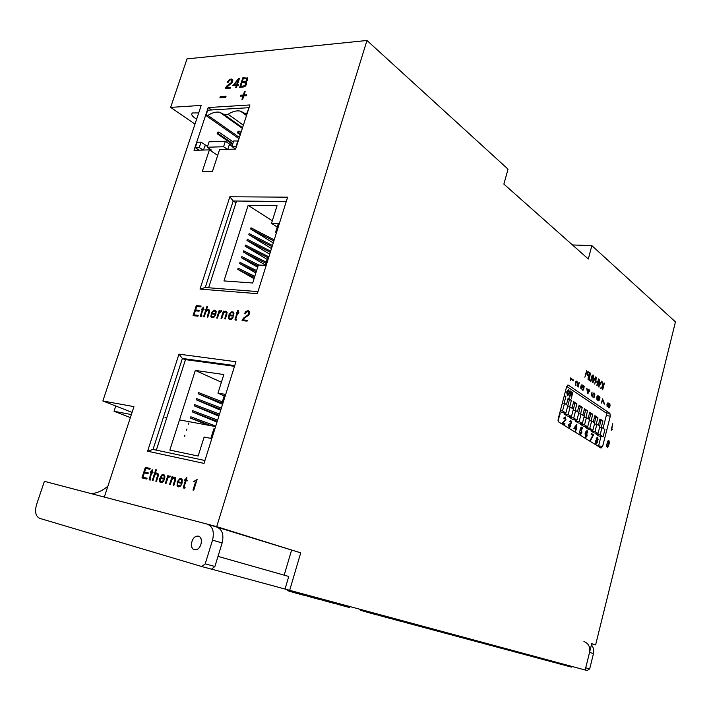 <?xml version="1.0" encoding="UTF-8"?>
<svg xmlns="http://www.w3.org/2000/svg" width="711" height="711" viewBox="0 0 711 711"><rect width="100%" height="100%" fill="white"/><g stroke="black" fill="none" stroke-linecap="round" stroke-linejoin="round"><path stroke-width="1.07" d="M570.418 377.923L570.409 380.74L571.102 379.114L573.528 380.794L573.688 380.181L570.418 377.923L570.249 378.403M571.093 379.141L573.493 380.794M583.402 385.495L582.7 386.26L582.451 385.051L581.465 384.971L580.727 387.362L581.322 389.033L581.687 385.46L582.318 385.806L582.389 387.93L583.091 386.286L583.713 386.34L583.855 388.366L582.54 390.143L583.509 390.001L584.22 386.313L583.358 385.486L582.691 386.18M599.231 396.356L598.093 397.422L597.987 399.929L597 397.991L598.084 395.636L596.938 396.676L596.885 399.333L598.431 400.817L599.764 399.715L599.951 397.2L599.231 396.356L598.386 396.738L597.933 399.875M598.084 395.636L597.24 396.098L596.716 398.356L597.116 399.751L598.431 400.817M601.408 402.968L602.59 399.742L604.599 404.132L602.51 398.818L601.719 403.164M602.572 399.813L602.91 401.057M586.699 370.413L584.895 377.212M593.25 375.115L592.672 382.705L596.014 377.106L594.805 378.732L593.374 377.71L593.25 375.115L593.045 382.945M595.711 376.883L594.778 378.714M595.694 381.434L597.507 382.722L597.053 385.806L598.813 379.114L597.649 382.171M598.529 378.91L597.684 382.198L595.836 380.883L596.351 377.372L594.627 384.082L595.702 381.416L597.551 382.731L596.769 385.602M207.87 524.336L300.726 552.847L216.704 526.629L366.974 40.483L508.045 169.174L503.868 184.087L588.317 259.017L591.845 245.624L572.462 244.948M300.726 552.847L289.67 590.317L585.189 670.011L591.721 643.659L595.622 644.877L675.45 321.887L591.845 245.624M602.608 446.481L610.305 416.148L609.878 413.331L568.249 385.113L566.623 386.713L558.188 418.966L558.713 421.979L601.079 448.063L602.608 446.481L598.591 445.859M603.23 386.277L602.67 389.77L604.412 383.131L602.724 386.171M604.128 382.936L602.732 386.206L601.977 381.407L602.377 386.429L600.484 388.224L600.911 388.499L603.284 386.224L602.386 389.566M599.204 379.398L598.626 386.917L601.924 381.345L600.733 382.971L599.329 381.967L599.204 379.398L599 387.148M601.622 381.132L600.697 382.945M590.521 373.159L588.735 379.923L590.841 381.407L593.152 375.008L592.263 375.204L590.69 380.643L589.206 379.594L590.477 373.151L588.735 379.923L590.885 381.416M588.45 376.279L588.041 379.407L589.792 372.626L587.864 371.64L586.948 373.462L587.286 375.346L588.495 376.288L588.041 379.407M588.095 371.595L587.197 372.591L586.975 374.386L588.495 376.288M608.038 402.817L606.981 404.355L607.096 406.559L608.127 406.212L609.016 407.963L610.082 405.954L609.86 403.732L608.669 404.212L607.869 402.835L606.945 404.719L607.381 406.772M609.407 403.493L608.66 404.132M608.083 406.274L608.82 407.963M594.032 392.987L593.134 393.414L592.53 396.107L591.623 394.987L592.067 392.037L591.214 395.334L592.663 396.96L593.285 393.947L594.112 393.707L594.512 394.507L594.236 396.391L593.241 397.636L594.316 397.085L594.849 394.258L594.263 393.112L593.321 393.192L592.494 396.054M586.726 388.579L587.828 393.654L588.895 390.783L589.668 391.317L589.819 390.721L589.046 390.188L589.055 389.086L588.815 390.019L586.726 388.579L588.113 393.823M589.055 389.086L588.779 389.992M575.75 385.255L575.75 382.776L576.754 381.727L578.096 387.122L579.243 382.705L577.981 386.277L576.95 381.052L575.954 381.354L575.368 383.007L575.999 385.433M612.482 429.488L611.833 428.626L612.775 423.676L611.113 430.102L612.144 429.355M608.589 440.482L607.425 442.002L606.696 445.504L607.194 447.112L608.509 446.161L609.398 442.606L608.883 440.598L607.807 441.051L606.687 444.944L606.83 446.686L607.532 447.201M245.171 91.577L244.451 91.63L243.34 95.025L240.736 95.203L240.425 96.145L243.038 95.958L241.944 99.291L242.709 99.273L243.793 95.941L246.362 95.763L246.628 94.794L244.06 94.972L245.171 91.577L244.113 94.963M240.425 96.145L243.02 95.994M237.412 84.6L239.438 78.423L238.736 78.45L232.808 85.658L236.416 85.382L235.661 87.666L236.372 87.613L237.127 85.32L238.221 85.24L238.452 84.52L237.358 84.609L239.394 78.397M235.661 87.666L236.416 87.64L237.163 85.356L238.265 85.267L238.452 84.52M232.808 85.658L236.399 85.409M227.484 82.28L228.284 82.245L229.306 80.574L230.728 79.774L231.768 80.139L231.795 81.516L230.995 82.823L226.578 86.147L225.28 88.493L230.364 88.102L230.56 87.364L226.231 87.693L231.742 82.938L232.613 81.409L232.604 79.685L231.546 79.045L229.937 79.321L227.778 81.569L227.484 82.28L228.284 82.245M226.285 87.693L226.56 87.151M238.443 310.405L237.803 310.343L237.154 312.405L236.372 312.333L236.141 313.053L236.923 313.124L235.03 319.488L236.532 320.11L236.754 319.399L235.892 319.337L235.91 318.555L237.607 313.204L238.638 313.311L238.86 312.582L237.794 312.467L238.443 310.405L237.838 312.467M236.141 313.053L236.914 313.142M219.352 312.013L219.743 310.778L219.086 310.698L216.731 318.048L217.397 318.137L219.184 313.018L221.29 311.658L221.583 310.734L220.339 310.947L219.264 312.129L219.699 310.751M203.719 307.152L203.115 307.09L202.466 309.098L201.728 309.027L201.506 309.729L202.235 309.818L200.36 315.986L201.782 316.591L201.249 314.973L202.893 309.88L203.87 309.978L204.093 309.276L203.07 309.161L203.719 307.152L203.124 309.161M193.721 490.279L197.116 479.472L193.579 481.614L195.507 482.076L192.983 490.092L193.721 490.279L197.063 479.454M178.461 485.969L177.554 484.84L177.777 482.485L181.972 483.471L182.292 479.809L181.421 478.725L179.91 478.583L177.297 481.631L177.066 485.924L178.523 486.857L180.114 486.431L181.474 484.742L178.434 485.96L177.634 485.213L177.483 483.551L177.732 482.467L181.927 483.453L182.318 480.058L181.163 478.619M178.114 486.759L179.981 486.573L181.474 484.742M172.373 477.863L172.684 476.877L172.018 476.717L169.547 484.493L170.205 484.653L172.355 478.743L174.115 477.854L175.013 479.063L173.164 485.355L173.831 485.524L175.546 480.094L175.27 477.481L173.822 477.028L172.293 477.925L172.631 476.859M160.366 478.379L164.445 479.338L164.916 476.912L164.454 475.09L163.121 474.45L161.521 475.081L159.424 479.25L159.406 481.125L160.197 482.36L161.886 482.627L163.246 481.64L163.948 480.592L163.272 480.432L162.019 481.747L160.695 481.649L160.082 479.783L160.322 478.361L164.401 479.321L164.845 476.263L163.681 474.557M160.668 482.591L162.49 482.396L163.948 480.592M155.131 473.837L156.402 469.882L155.753 469.722L152.332 480.378L152.981 480.538L154.634 475.535L155.789 474.024L157.193 473.961L157.7 475.01L155.851 481.223L156.5 481.383L158.118 476.343L158.393 474.45L157.833 473.339L156.553 473.011L155.051 473.908L156.349 469.864M149.852 469.296L150.128 468.442L145.355 467.34L141.951 477.899L146.813 479.063L147.088 478.201L142.893 477.197L144.289 472.877L147.995 473.757L148.27 472.895L144.564 472.024L145.755 468.345L149.852 469.296L150.083 468.425M144.617 472.033L145.799 468.362M142.947 477.214L144.333 472.895M194.032 150.323L209.407 149.87L202.217 171.733L212.385 171.609L219.592 149.568L235.608 149.097L249.943 104.952L208.207 107.557L194.032 150.323M178.976 354.149L235.945 361.73L204.021 463.394L147.595 451.209L178.976 354.149L182.38 358.468L153.034 449.432L204.919 460.515M229.857 196.769L287.617 197.178L257.32 293.661L200.013 289.093L229.857 196.769L233.172 200.982L205.266 287.502L257.96 291.626M216.704 526.629L104.321 497.078L133.961 406.621L102.864 400.977L201.204 105.415L170.64 107.388L187.011 58.88L366.974 40.483M152.669 469.935L152.074 469.802L151.399 471.917L150.67 471.748L150.43 472.486L151.159 472.655L149.177 479.303L150.572 480.005L150.074 478.174L151.799 472.806L152.767 473.028L152.998 472.291L151.994 472.051L152.669 469.935L152.038 472.068M168.009 477.205L168.436 475.89L167.769 475.73L165.299 483.48L165.965 483.64L167.743 478.423L168.738 477.232L169.938 477.045L170.249 476.077L169.014 476.166L167.947 477.312L168.383 475.872M186.913 477.828L186.291 477.685L185.598 479.863L184.833 479.685L184.593 480.44L185.358 480.627L183.358 487.337L183.731 488.084L184.807 488.199L185.073 487.444L184.22 487.266L184.22 486.528L186.033 480.778L187.055 481.018L187.295 480.263L186.229 480.005L186.913 477.828L186.282 480.014M200.858 306.903L201.071 306.059L196.28 305.614L193.036 315.648L197.969 316.164L198.191 315.329L193.979 314.902L195.303 310.796L199.062 311.187L199.276 310.343L195.569 309.987L196.698 306.494L200.858 306.903L201.071 306.059M195.623 309.987L196.743 306.512M194.032 314.911L195.347 310.823M206.279 310.423L207.479 306.681L206.83 306.601L203.577 316.715L204.226 316.804L205.737 312.191L206.937 310.538L208.412 310.316L208.892 311.196L207.15 317.079L207.808 317.159L209.336 312.378L209.603 310.823L208.998 309.667L207.701 309.507L206.199 310.494L207.434 306.654M212.029 316.91L211.407 315.862L211.647 313.969L215.789 314.378L216.18 311.542L215.557 310.369L214.02 310.112L211.46 312.582L210.847 316.875L212.038 317.773L213.647 317.488L215.309 315.568L212.216 316.982L211.416 316.093L211.46 314.466L211.602 313.951L215.744 314.36L216.171 311.791L215.335 310.245M211.558 317.621L213.691 317.515L215.309 315.568M223.761 312.102L224.054 311.187L223.387 311.107L221.032 318.484L221.708 318.572L223.672 313.053L224.774 312.031L226.036 312.049M221.032 318.484L221.663 318.546L223.716 312.902L225.476 311.889L226.454 312.902L224.703 318.857L225.378 318.937L227.156 312.307L225.822 311.125L223.689 312.173L224.009 311.16M229.706 318.688L229.093 317.764L229.306 315.711L233.555 316.128L233.946 313.249L233.297 312.067L231.715 311.791L229.102 314.306L228.498 318.652L229.555 319.523L231.377 319.283L233.075 317.337L230.035 318.795L229.12 317.986L229.12 316.208L229.262 315.684L233.51 316.102L233.901 313.222L233.075 311.925M229.235 319.408L231.422 319.301L233.075 317.337M243.091 319.906L244.184 318.368L248.894 314.875L249.623 312.236L248.219 310.671L245.89 311.382L244.451 313.755L245.233 313.853L246.815 311.649L248.21 311.587M244.451 313.755L245.188 313.827L246.984 311.516L248.726 312.218L248.077 314.822L243.438 318.164L242.06 320.608L247.037 321.114L247.286 320.323L243.038 319.897L244.14 318.341L248.939 314.902L249.677 312.485L248.841 310.903M242.06 320.608L247.081 321.132L247.286 320.323M245.722 81.881L247.25 80.636L247.597 78.094L242.789 77.837L239.669 87.364L244.077 86.884L245.89 85.48L246.708 83.311L245.668 81.854L247.606 79.739L247.259 77.81M239.669 87.364L245.117 86.342L246.575 84.2L246.273 82.156M225.707 97.398L226.036 96.252L220.286 96.652L219.921 97.771L225.707 97.398L226.036 96.252M218.001 556.375L284.169 575.155L291.519 550.394M211.567 569.12L289.67 590.317M132.068 412.389L102.864 400.977M130.371 417.57L114.027 411.278L131.357 414.549M591.685 643.793L595.622 644.877M115.769 406.008L114.027 411.278M170.64 107.388L194.992 124.087M198.716 112.916L192.512 112.951C190.726 114.347 192.103 116.408 196.645 119.137M198.502 536.263C203.666 537.285 201.426 549.079 195.925 549.719C189.375 551.176 190.521 536.947 196.983 536.192L198.502 536.263M185.402 359.855L182.38 358.468L234.728 365.596M235.99 202.768L233.172 200.982L286.257 201.524M153.034 449.432L147.595 451.209M205.266 287.502L200.013 289.093M211.585 109.956L208.207 107.557M217.682 155.416L209.407 149.87M532.557 655.818L532.352 656.617L538.023 658.137L538.227 657.346M532.352 656.617L529.162 655.684M541.355 658.19L541.16 658.981L546.688 660.466L546.883 659.684M541.16 658.981L538.04 658.066M549.95 660.51L549.745 661.283L555.149 662.732L555.344 661.968M549.745 661.283L546.706 660.395M306.041 594.725L305.739 595.765L295.776 593.09L287.635 590.681L287.902 589.792M295.776 593.09L296.087 592.041M558.331 662.768L558.135 663.541L563.405 664.954L563.601 664.19M558.135 663.541L555.167 662.67M311.525 596.209L311.231 597.24L320.874 599.826L321.168 598.804M311.231 597.24L305.783 595.622M326.482 600.244L326.189 601.257L335.53 603.763L335.814 602.759M326.189 601.257L320.91 599.693M340.96 604.146L340.676 605.15L349.732 607.576L350.016 606.59M340.676 605.15L335.565 603.639M377.132 613.904L376.866 614.864L368.342 612.571L360.415 610.234L360.637 609.451M368.342 612.571L368.618 611.602M381.825 615.166L381.558 616.126L389.824 618.339L390.09 617.397M381.558 616.126L376.892 614.748M394.649 618.623L394.383 619.565L402.417 621.725L402.675 620.792M394.383 619.565L389.859 618.232M407.101 621.983L406.843 622.916L414.637 625.005L414.895 624.089M406.843 622.916L402.444 621.618M419.197 625.245L418.939 626.16L426.52 628.195L426.769 627.289M418.939 626.16L414.664 624.907M430.946 628.417L430.706 629.315L438.074 631.297L438.314 630.399M430.706 629.315L426.547 628.097M442.375 631.501L442.135 632.39L449.299 634.31L449.539 633.43M442.135 632.39L438.092 631.199M453.494 634.496L453.263 635.376L460.23 637.252L460.461 636.372M453.263 635.376L449.325 634.221M464.31 637.412L464.079 638.282L470.86 640.104L471.091 639.242M464.079 638.282L460.248 637.163M474.841 640.255L474.61 641.109L481.214 642.886L481.445 642.033M474.61 641.109L470.886 640.016M485.089 643.02L484.866 643.864L491.301 645.588L491.523 644.753M484.866 643.864L481.24 642.797M495.078 645.712L494.856 646.548L501.131 648.228L501.344 647.401M494.856 646.548L491.319 645.508M504.81 648.334L504.597 649.161L510.702 650.796L510.916 649.978M504.597 649.161L501.148 648.148M514.293 650.894L514.08 651.711L520.034 653.311L520.248 652.502M514.08 651.711L510.72 650.725M523.536 653.382L523.332 654.191L529.144 655.755L529.348 654.955M523.332 654.191L520.052 653.231M566.516 664.981L566.329 665.736L571.475 667.122L571.662 666.367M566.329 665.736L563.423 664.892M141.951 477.899L146.813 479.063M146.768 479.045L147.044 478.192M144.289 472.877L147.995 473.757M147.941 473.739L148.217 472.877M145.755 468.345L149.808 469.278M149.683 479.969L150.492 479.987L150.759 479.258M150.065 478.032L151.799 472.806M151.754 472.788L152.767 473.028M152.714 473.019L152.954 472.282M150.43 472.486L151.159 472.655M152.332 480.378L152.981 480.538M152.927 480.52L154.331 476.326M155.851 481.223L156.5 481.383M156.456 481.365L158.118 476.343M160.979 481.791L160.091 480.68L160.322 478.361M160.562 477.614L163.983 478.423L164.072 476.023L162.384 475.357L160.562 477.614M163.37 475.357L161.895 475.703L160.606 477.623M165.299 483.48L165.965 483.64M165.912 483.622L167.236 479.649M169.893 477.028L170.205 476.059M169.547 484.493L170.205 484.653M170.16 484.644L171.564 480.396M173.164 485.355L173.831 485.524M173.786 485.506L175.448 480.423M181.492 482.538L181.687 480.467L180.665 479.365L179.172 479.845L177.972 481.711L181.492 482.538M180.843 479.427L179.323 479.774L178.026 481.72M183.9 488.155L184.762 488.181L185.02 487.426M184.282 486.164L186.033 480.778M185.989 480.769L187.055 481.018M187.002 481L187.242 480.245M184.593 480.44L185.358 480.618M193.579 481.614L195.507 482.067M192.983 490.092L193.668 490.261M193.036 315.648L197.969 316.164M197.925 316.146L198.191 315.329M195.303 310.796L199.062 311.187M199.018 311.16L199.276 310.343M196.698 306.494L200.813 306.876M200.653 316.564L201.737 316.564L201.96 315.88M201.249 314.84L202.893 309.88M202.848 309.854L203.87 309.978M203.826 309.952L204.048 309.249M201.506 309.729L202.244 309.8M203.577 316.715L204.226 316.804M204.181 316.777L205.515 312.804M207.15 317.079L207.808 317.159M207.763 317.142L209.336 312.378M211.834 313.24L215.309 313.587L215.353 311.391L213.629 310.974L211.834 313.24M214.944 310.983L213.344 311.196L211.887 313.249M216.731 318.048L217.397 318.137M217.353 318.11L218.606 314.342M221.245 311.631L221.539 310.707M224.703 318.857L225.378 318.937M225.334 318.919L226.916 314.102M233.057 315.32L233.164 313.24L232.159 312.52L230.666 313.133L229.493 314.973L233.057 315.32M232.675 312.68L231.031 312.893L229.546 314.973M235.341 320.083L236.487 320.083L236.71 319.372M235.945 318.306L237.607 313.204M237.563 313.187L238.638 313.311M238.594 313.284L238.816 312.564M228.24 82.218L228.693 81.321M228.658 81.285L229.306 80.574M229.262 80.547L230.009 80.041M229.973 80.005L230.728 79.774M230.693 79.739L231.386 79.854M225.236 88.466L230.364 88.102M230.32 88.075L230.56 87.364M226.525 87.115L226.942 86.635M226.898 86.609L227.902 85.8M227.858 85.773L229.129 84.938M229.093 84.911L230.524 84.067M230.488 84.04L231.155 83.605M231.111 83.578L231.742 82.938M231.706 82.903L232.23 82.272M232.186 82.245L232.613 81.409M232.577 81.383L232.781 80.432M232.737 80.396L232.604 79.685M233.75 84.893L236.647 84.662L238.265 79.739L233.75 84.893M238.221 79.863L233.821 84.885M240.7 86.511L244.975 85.622L245.793 82.965L241.944 82.707L240.7 86.511M242.202 81.925L245.615 81.365L246.681 80.236L246.877 78.823L243.304 78.557L242.202 81.925M241.944 82.707L240.753 86.511M245.357 82.609L241.98 82.743M243.304 78.557L242.255 81.916M246.877 78.823L243.34 78.583M241.944 99.291L242.673 99.238L243.757 95.914L246.317 95.736L246.628 94.794M219.921 97.771L225.671 97.371M602.013 381.416L602.413 386.437L600.484 388.224M598.991 386.482L600.484 383.425L599.284 382.562L598.991 386.482M599 386.375L600.448 383.416L599.284 382.589M596.396 377.372L594.627 384.082M593.045 382.269L594.556 379.194L593.338 378.323L593.045 382.269M593.045 382.171L594.52 379.185L593.33 378.341M592.299 375.212L591.979 375.897M592.023 375.897L591.774 376.519M591.81 376.528L591.561 377.283M591.596 377.292L590.725 380.669M589.357 372.955L587.917 372.209L587.384 373.177L587.473 374.741L588.637 375.746L589.357 372.955L588.068 372.2M588.592 375.719L589.312 372.955M608.536 405.288L608.5 406.994L609.167 407.305L609.771 404.461L609.238 404.097L608.536 405.288M607.265 404.452L607.718 406.177L608.412 404.106L607.843 403.404L607.265 404.452M608.874 407.35L609.869 405.483L609.354 404.088M607.567 406.185L608.376 404.586L607.843 403.413M602.955 401.066L603.141 401.697M603.186 401.706L603.381 402.319M603.417 402.319L603.657 402.888M603.701 402.897L603.941 403.395M602.51 398.818L601.453 402.977M598.182 398.071L598.191 399.546L598.991 400.124L599.657 397.52L598.671 397.049L598.182 398.071M598.689 400.097L599.746 398.338L598.955 396.951M592.103 392.045L591.214 395.334M591.259 395.334L592.698 396.96M594.476 395.823L594.236 396.391M593.436 397.04L593.241 397.636M588.895 390.783L589.668 391.317M588.024 393.059L588.655 390.623L587.01 389.486L588.024 393.059M588.006 392.979L588.619 390.615L587.019 389.512M582.362 385.815L582.398 386.331M582.425 386.642L582.265 387.379M583.9 388.375L583.642 389.006M582.744 389.539L582.54 390.143M581.509 384.971L581.171 385.478M581.207 385.486L580.931 386.206M580.967 386.215L580.798 386.837M580.843 386.837L580.727 387.362M580.771 387.362L580.789 388.188M580.825 388.188L581.003 388.73M577.163 382.349L577.19 382.82M577.225 382.82L577.234 383.967M577.27 383.967L577.243 384.66M577.279 384.66L577.296 385.344M577.341 385.353L577.403 386.064M578.994 382.536L578.016 386.313M575.652 382.065L575.483 382.509M575.519 382.509L575.368 383.007M575.412 383.016L575.315 383.478M575.359 383.478L575.297 383.931M570.453 378.634L570.586 379.114M570.657 379.398L570.56 380.003M570.604 380.012L570.409 380.74M612.775 423.676L611.362 430.244M607.096 444.437L607.176 446.437L608.163 446.108L609.114 442.633L608.634 441.016L607.096 444.437M607.55 446.686L608.998 443.113L608.616 441.024M256.618 270.571L239.98 262.403L239.616 263.568L255.862 272.962M258.786 265.016L241.829 256.618L241.456 257.773L257.666 267.256M266.234 262.11L243.669 250.832L243.295 251.987L265.319 265.016M268.02 256.422L245.499 245.064L245.135 246.219L267.096 259.364M270.66 251.179L247.339 239.305L246.966 240.451L269.709 254.218M272.446 245.508L249.17 233.555L248.797 234.701L271.478 248.583M274.215 239.856L250.992 227.813L250.627 228.96L273.246 242.958M272.304 220.819L248.148 205.337L223.965 280.925L252.698 282.987L258.377 264.99L265.203 265.39L268.029 256.378L269.016 256.431M254.805 276.312L238.132 268.207L237.767 269.371L254.058 278.685M236.55 201.009L208.616 287.768M276.526 232.524L275.539 232.488L278.339 223.574L271.495 223.387L277.059 205.728L248.148 205.337M277.246 227.058L271.495 223.387M276.366 233.012L275.539 232.488M273.859 240.985L250.627 228.96M272.091 246.646L248.797 234.701M270.304 252.316L246.966 240.451M267.656 257.56L245.135 246.219M265.87 263.248L243.295 251.987M258.066 265.985L241.456 257.773M256.253 271.718L239.616 263.568M254.449 277.459L237.767 269.371M186.957 428.982L186.566 430.208M188.895 422.885L188.504 424.103M215.744 426.058L190.832 416.797L190.45 418.015L208.127 425.196M217.619 420.077L192.77 410.718L192.379 411.936L216.988 422.094M219.503 414.095L194.698 404.657L194.316 405.865L218.855 416.157M221.37 408.141L196.627 398.595L196.245 399.813L220.712 410.229M222.33 401.831L198.547 392.552L198.165 393.761L222.57 404.31M221.405 382.242L195.329 370.431L169.849 450.072L198.138 456.044L204.128 437.052L210.847 438.367L213.833 428.857L214.811 429.044M185.011 435.096L184.62 436.323M234.506 366.325L185.482 359.624L156.331 450.134M222.73 403.812L221.761 403.644L224.712 394.241L217.966 393.165L223.841 374.537L195.329 370.431M224.187 395.911L217.966 393.165M222.659 404.035L221.761 403.644M221.956 403.021L198.165 393.761M220.997 409.332L196.245 399.813M219.121 415.295L194.316 405.865M217.246 421.268L192.379 411.936M211.505 425.827L190.45 418.015M207.283 147.239L209.07 141.818L225.378 141.231L223.583 146.733L207.283 147.239L211.425 150.021L209.709 150.074M235.625 149.034L231.893 146.466L233.688 140.938L238.229 141.027M231.893 146.466L236.088 146.333L237.892 140.787M248.637 107.717L207.719 110.187L205.959 115.511L207.941 115.395C212.216 112.622 216.162 111.583 219.788 112.276L224.045 114.489L228.133 114.258C232.559 111.414 236.656 110.365 240.425 111.103L244.744 113.325L246.85 113.209L248.966 107.965M206.705 145.897L201.062 142.102L197.098 142.244L195.321 147.621L199.169 150.172M205.959 115.511L238.994 138.663M203.124 150.057L199.284 147.497L195.321 147.621M227.413 149.337L223.583 146.733M230.995 145.106L225.378 141.231M201.062 142.102L199.284 147.497M207.941 115.395L239.385 137.472M224.045 114.489L242.558 127.704M228.133 114.258L243.375 125.189M244.744 113.325L246.753 114.791M237.927 131.508L238.167 132.042L238.096 131.268L239.34 131.215L241.029 132.415M238.345 131.491L239.34 131.215L238.807 132.85L240.496 134.041M238.167 132.042L238.807 132.85L237.563 132.904L240.247 134.797M217.539 132.379L217.77 132.904L217.726 132.148L218.926 132.095L233.324 142.076M217.948 132.37L218.926 132.095L218.401 133.704L232.808 143.666M217.77 132.904L218.401 133.704L217.193 133.757L232.577 144.377M232.346 145.062L229.138 145.168L227.778 149.328M207.736 145.862L204.848 145.959L203.497 150.048M217.37 132.921L217.193 133.757M237.75 132.059L237.563 132.904M164.881 417.179L166.827 417.535M179.51 419.89L215.575 426.582M589.686 668.891L593.472 653.587L589.543 652.422L585.731 667.807L589.686 668.891L587.206 670.517L585.197 669.975M214.891 566.489L211.505 569.164L201.791 566.551L39.736 518.363C35.648 516.355 34.59 511.76 36.563 504.561L44.402 481.32L207.301 524.149C212.731 526.442 214.482 531.766 212.536 540.111L205.203 563.841L214.891 566.489L222.125 542.973L212.536 540.111M285.058 588.948L288.755 576.461L284.169 575.155M91.47 493.692C97.416 493.016 102.891 490.501 107.903 486.155M591.401 644.921C593.489 647.348 594.183 650.236 593.472 653.587M194.334 549.647L195.925 549.719C202.377 548.883 203.444 534.77 196.983 536.192C191.508 536.761 189.17 548.528 194.334 549.647M201.791 566.551L205.203 563.841M589.543 652.422C590.379 646.966 588.512 643.339 583.944 641.526M288.755 576.461L218.001 556.384M216.855 527.127C222.276 529.411 224.036 534.69 222.125 542.973M104.624 496.162L102.251 496.527M601.275 427.515L602.955 420.948L599.977 418.983L598.369 425.285M599.569 426.058L600.946 420.663L602.955 420.948M600.946 420.663L599.746 419.881M596.218 424.218L597.898 417.615L594.885 415.633L593.258 421.97M594.494 422.778L595.889 417.339L597.898 417.615M595.889 417.339L594.654 416.53M591.072 420.868L592.77 414.237L589.703 412.22L588.068 418.61M589.348 419.437L590.752 413.962L592.77 414.237M590.752 413.962L589.472 413.127M580.549 414.006L582.273 407.323L579.11 405.234L577.43 411.722M578.79 412.602L580.229 407.048L582.273 407.323M580.229 407.048L578.87 406.159M575.155 410.496L576.897 403.777L573.679 401.662L571.982 408.194M573.395 409.109L570.124 406.994L568.169 414.513L571.457 416.602L574.843 403.51L576.897 403.777M574.843 403.51L573.439 402.586M569.68 406.932L571.44 400.177L568.169 398.027L566.454 404.612M567.618 406.656L569.369 399.911L571.44 400.177M569.369 399.911L567.92 398.96M585.855 417.464L587.562 410.807L584.451 408.754L582.789 415.188M584.113 416.051L585.526 410.531L587.562 410.807M585.526 410.531L584.211 409.669M564.116 403.306L565.885 396.525L564.33 395.494M564.116 396.294L565.885 396.525M567.316 395.645L566.738 391.841L568.738 389.592L569.422 393.547L567.316 395.645M592.796 435.328L591.161 434.297L591.374 433.452L593.516 434.803L590.61 440.518L590.219 440.278L592.796 435.328M580.096 434.128L579.492 431.559L580.318 433.372L581.456 432.27L581.074 430.359L579.883 430.217L581.127 427.009L582.824 428.075L582.602 428.929L581.234 428.075L580.594 429.684L581.358 429.648L581.874 432.475L581.207 433.87L580.096 434.128M569.147 427.364L568.507 424.751L569.404 426.618L570.48 425.72L569.733 423.889L571.084 422.636L570.729 421.285L569.387 421.552L570.853 420.45L571.511 422.867L570.675 423.907L570.897 425.978L569.147 427.364M559.486 414.024L560.152 413.722L558.046 420.414M558.046 419.881L559.21 415.055M575.323 419.863L575.048 420.912L578.239 422.929L582.345 423.516L584.246 416.139L581.083 414.086L578.585 413.74M569.858 416.379L569.573 417.455L572.817 419.508L576.941 420.085L578.87 412.647L575.652 410.567L573.11 410.22M564.303 412.842L564.019 413.944L567.307 416.024L571.457 416.602M596.342 433.239L596.094 434.217L599.089 436.11L603.115 436.705L604.937 429.542L601.968 427.613L599.631 427.275M591.214 429.968L590.957 430.964L593.996 432.892L598.049 433.488L599.888 426.262L596.867 424.307L594.494 423.969M580.7 423.285L580.434 424.316L583.58 426.307L587.659 426.893L589.543 419.561L586.424 417.544L583.971 417.206M585.997 426.653L585.74 427.666L588.832 429.622L592.894 430.217L594.752 422.938L591.685 420.956L589.268 420.619M560.144 411.491L561.717 412.487L565.876 413.064L567.84 405.51L564.516 403.359L562.348 403.066M598.449 446.437L600.999 436.394M603.052 428.315L606.83 413.447L566.72 386.393M563.103 422.512L564.916 423.64L564.685 424.511L562.312 423.045L565.503 419.312L565.094 417.748L564.036 418.512L563.636 418.157L565.307 416.966L565.929 419.552L563.059 422.512L564.916 423.64M575.466 431.168L575.475 429.275L573.83 428.253L576.852 424.325L576.514 428.92L575.466 431.168M587.277 430.777L587.837 433.106L586.611 431.479L585.597 433.408L586.682 433.07L587.179 435.87L585.5 437.461L585.109 433.514L586.202 430.973L587.277 430.777L587.801 433.088M595.365 441.22L596.369 439.922L596.236 438.323L597.542 437.238L598.111 439.522L597.329 440.518L597.471 442.553L595.907 443.886L595.365 441.22M569.564 397.049L570.684 390.97L571.306 396.471L572.435 392.143L572.826 392.41L571.315 398.204L570.693 392.712L569.564 397.049M559.868 413.571L558.322 420.583M564.872 423.632L564.65 424.494M564.81 417.641L564.001 418.486M565.263 416.957L565.929 419.552L564.196 421.721M564.152 421.712L563.059 422.512M568.907 424.911L569.582 426.68M570.489 421.196L569.742 421.872M570.871 420.485L571.511 422.867M571.466 422.858L570.675 423.907M570.64 423.898L570.897 425.978M570.853 425.978L569.467 427.498M576.834 424.334L576.07 428.662L576.514 428.92M576.479 428.911L576.257 429.755M575.848 429.524L575.421 431.142M576.39 425.729L574.541 427.711L575.697 428.413L576.39 425.729L574.586 427.72L575.697 428.413M579.874 431.719L580.496 433.434M580.807 430.262L580.238 430.528M581.127 427.027L582.824 428.075M582.78 428.066L582.567 428.911M580.558 429.675L581.234 428.075M581.287 429.622L581.874 432.475M581.838 432.466L581.207 433.87M581.163 433.861L580.398 434.243M586.575 431.47L585.597 433.408M586.646 433.061L587.179 435.87M587.135 435.861L585.757 437.567M586.148 433.683L585.233 434.661L585.855 436.75M586.388 433.772L585.277 434.67L585.668 436.678L586.771 435.647L586.388 433.772M591.374 433.47L593.516 434.803M593.481 434.794L593.347 435.488M593.303 435.479L591.223 438.82M591.188 438.811L590.574 440.491M597.551 437.256L598.111 439.522M598.075 439.514L597.329 440.518M597.293 440.509L597.471 442.553M597.436 442.544L596.2 444.002M596.511 440.527L595.711 441.433L596.289 443.211M597.187 437.94L596.573 438.563L597.116 439.94M597.4 438.02L596.618 438.571L596.973 439.887L597.72 439.309L597.4 438.02M596.733 440.607L595.747 441.442L596.138 443.149L597.089 442.304L596.733 440.607M568.836 389.664L569.422 393.547M569.378 393.547L567.662 395.787M568.418 390.232L567.085 392.108L567.716 395.067M568.702 390.339L567.129 392.117L567.574 395.014L569.031 393.281L568.702 390.339M571.057 391.246L571.306 396.471M572.79 392.41L571.28 398.187M569.529 397.022L570.693 392.712M564.516 403.359L562.534 410.94L560.366 410.647M562.534 410.94L565.876 413.064M586.424 417.544L584.531 424.902L580.434 424.316M584.531 424.902L587.659 426.893M570.124 406.994L567.547 406.648M568.169 414.513L564.019 413.944M575.652 410.567L573.715 418.032L569.573 417.455M573.715 418.032L576.941 420.085M581.083 414.086L579.163 421.499L575.048 420.912M579.163 421.499L582.345 423.516M591.685 420.956L589.81 428.262L585.74 427.666M589.81 428.262L592.894 430.217M596.867 424.307L595.009 431.559L590.957 430.964M595.009 431.559L598.049 433.488M601.968 427.613L600.128 434.812L596.094 434.217M600.128 434.812L603.115 436.705M567.716 385.095L568.329 385.166M605.852 412.789L609.878 413.331M606.287 415.597L610.305 416.148M219.788 112.276L242.344 128.362M240.425 111.103L246.513 115.538"/></g></svg>
